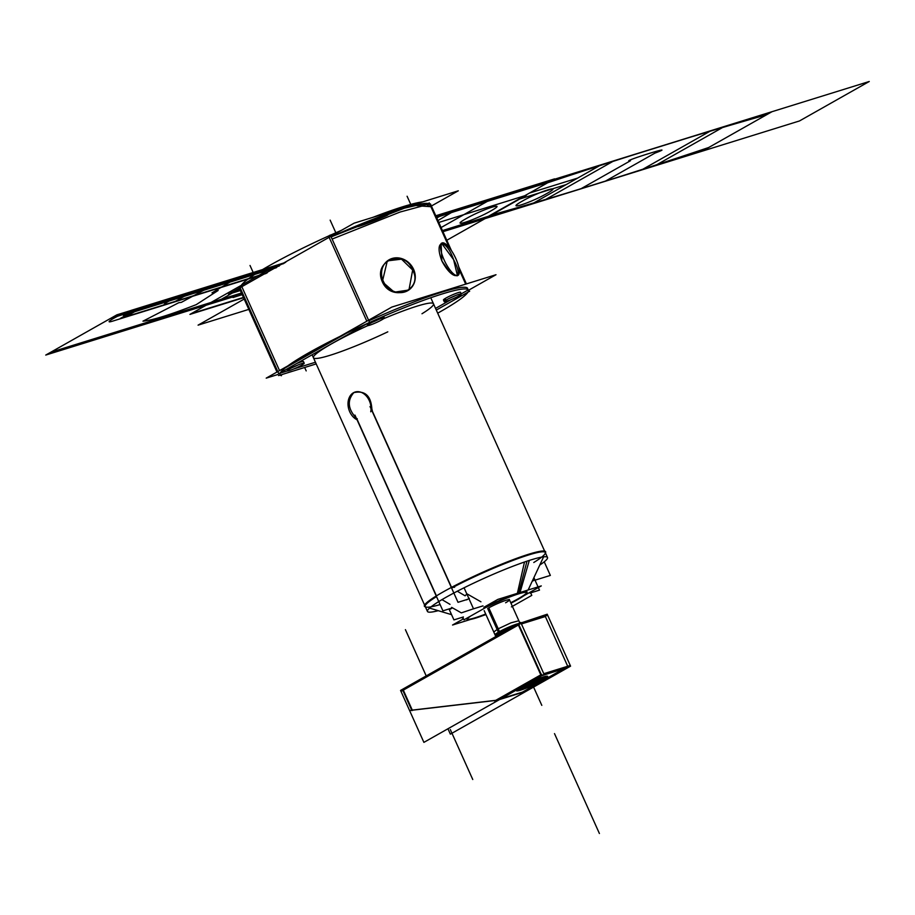 <?xml version="1.0" encoding="UTF-8"?>
<svg xmlns="http://www.w3.org/2000/svg" width="915" height="915" viewBox="0 0 915 915"><rect width="100%" height="100%" fill="white"/><g stroke="black" fill="none" stroke-linecap="round" stroke-linejoin="round"><path stroke-width="1.37" d="M517.959 624.019L400.553 690.425L423.897 742.374L544.093 674.378L520.749 622.429L517.901 623.904L541.257 675.853L568.73 667.195M520.978 622.955L547.216 614.217L570.56 666.154L450.363 734.15L447.95 728.763M521.424 623.95L545.351 616.516L521.424 623.95L545.351 616.516L521.424 623.95L545.351 616.516L567.712 666.269M567.803 666.463L543.876 673.898M541.28 674.584L518.885 624.739M547.719 615.315L520.669 623.595L400.999 691.431M495.758 700.33L412.288 710.097L403.309 690.116L518.405 625.014L403.309 690.116L412.288 710.097L495.758 700.33L412.288 710.097L403.309 690.116L518.405 625.014L403.309 690.116L412.288 710.097L495.758 700.33L412.288 710.097L403.309 690.116L518.405 625.014M400.953 691.317L400.553 690.425M496.056 700.295L540.856 674.961M410.08 710.463L497.211 700.261M499.704 699.495L524.73 691.717M500.974 698.774L522.534 692.072L563.343 668.991L522.534 692.072L563.343 668.991L522.534 692.072L500.974 698.774L522.534 692.072L500.974 698.774L522.534 692.072L563.343 668.991M569.233 665.788L543.784 673.692M541.703 674.344L494.626 700.97M547.502 676.723A17.179 1.83 -24.2 0 1 542.801 680.005A17.179 1.83 155.8 0 0 547.502 676.723A17.179 1.83 -24.2 0 1 542.801 680.005A17.179 1.83 -24.2 0 1 533.228 684.797A17.179 1.83 155.8 0 0 542.801 680.005A17.179 1.83 155.8 0 0 547.502 676.723A17.179 1.83 -24.2 0 1 542.801 680.005A17.179 1.83 -24.2 0 1 533.228 684.797A17.179 1.83 155.8 0 0 542.801 680.005A17.179 1.83 -24.2 0 1 533.228 684.797M516.403 690.551A17.179 1.83 155.8 0 0 530.025 686.216A17.179 1.83 -24.2 0 1 516.289 690.482A17.179 1.83 155.8 0 0 530.025 686.216A17.179 1.83 -24.2 0 1 516.289 690.482L527.051 684.043M533.434 680.726A17.179 1.83 -24.2 0 1 547.593 676.322A17.179 1.83 155.8 0 0 533.434 680.726A17.179 1.83 -24.2 0 1 547.593 676.322A17.179 1.83 155.8 0 0 533.434 680.726A17.179 1.83 -24.2 0 1 547.593 676.322M517.558 689.395A17.179 1.83 155.8 0 0 516.403 690.756A17.179 1.83 155.8 0 0 526.731 687.954A17.179 1.83 155.8 0 0 543.636 679.937M542.218 680.749A17.179 1.83 155.8 0 0 547.753 676.665A17.179 1.83 155.8 0 0 526.731 684.203M402.6 689.887L411.944 710.658M240.359 290.535L228.498 294.23L354.116 223.169L458.289 190.812L431.4 206.012M331.127 236.882L404.384 208.174L425.155 203.393L429.478 206.596L425.155 203.393L404.384 208.174L331.127 236.882L404.384 208.174L425.155 203.393L429.478 206.596L425.155 203.393L404.384 208.174L331.127 236.882A103.258 10.969 -24.2 0 1 429.478 206.596A103.258 10.969 155.8 0 0 331.127 236.882A103.258 10.969 -24.2 0 1 429.478 206.596A103.258 10.969 155.8 0 0 331.127 236.882A103.258 10.969 -24.2 0 1 429.924 204.514M483.875 607.297L497.817 599.405L541.28 585.909L523.815 595.791M463.505 618.814L452.548 625.025L470.573 619.421M483.086 615.532L485.968 614.64M518.679 593.149A33.043 3.511 155.8 0 0 484.058 607.686A33.043 3.511 155.8 0 1 518.679 593.149A33.043 3.511 155.8 0 0 484.058 607.686A33.043 3.511 155.8 0 1 518.679 593.149A33.043 3.511 155.8 0 1 510.753 602.745A33.043 3.511 155.8 0 0 518.679 593.149A33.043 3.511 155.8 0 1 510.753 602.745A33.043 3.511 155.8 0 0 518.679 593.149M467.13 618.048A33.043 3.511 155.8 0 0 475.148 617.774A33.043 3.511 155.8 0 0 485.693 614.011A33.043 3.511 155.8 0 1 475.148 617.774A33.043 3.511 155.8 0 0 485.693 614.011A33.043 3.511 155.8 0 1 475.148 617.774A33.043 3.511 155.8 0 1 467.13 618.048A33.043 3.511 155.8 0 0 475.148 617.774A33.043 3.511 155.8 0 1 467.13 618.048M488.221 608.166A13.736 1.464 -24.2 0 1 505.961 600.343A13.736 1.464 -24.2 0 1 505.606 602.768A13.736 1.464 -24.2 0 0 505.961 600.343A13.736 1.464 -24.2 0 0 488.221 608.166A13.736 1.464 -24.2 0 1 505.961 600.343A13.736 1.464 -24.2 0 1 505.606 602.768A13.736 1.464 -24.2 0 0 505.961 600.343A13.736 1.464 -24.2 0 0 488.221 608.166L498.904 631.933M281.042 374.83L281.443 375.71A103.258 10.969 -24.2 0 1 280.024 374.761A103.258 10.969 -24.2 0 1 369.706 322.423A103.258 10.969 -24.2 0 1 468.389 290.101A103.258 10.969 -24.2 0 1 437.702 313.17A103.258 10.969 -24.2 0 0 468.389 290.101A103.258 10.969 -24.2 0 1 437.702 313.17M241.251 285.411A103.258 10.969 -24.2 0 1 328.554 236.024L330.304 235.041L369.523 322.309L278.732 373.663L239.513 286.395L241.251 285.411A103.258 10.969 -24.2 0 1 328.554 236.024A103.258 10.969 -24.2 0 0 241.251 285.411M330.372 235.212A103.258 10.969 -24.2 0 1 341.57 230.26A103.258 10.969 -24.2 0 0 330.372 235.212A103.258 10.969 -24.2 0 1 341.57 230.26M373.24 217.221A103.258 10.969 -24.2 0 1 422.65 201.872A103.258 10.969 -24.2 0 0 373.24 217.221A103.258 10.969 -24.2 0 1 422.65 201.872M281.443 375.71A103.258 10.969 -24.2 0 1 280.024 374.761A103.258 10.969 -24.2 0 1 369.706 322.423A103.258 10.969 -24.2 0 1 468.389 290.101A103.258 10.969 -24.2 0 0 369.706 322.423A103.258 10.969 -24.2 0 0 280.024 374.761A103.258 10.969 -24.2 0 0 281.443 375.71M429.204 202.913L430.908 206.698L421.998 206.092L400.095 212.028L332.111 239.067M330.281 239.89L328.588 236.104M357.513 226.6C357.628 227.458 389.836 214.933 387.846 214.808C388.978 213.023 356.77 225.547 357.513 226.6M417.057 205.726L428.792 204.457C425.933 203.199 422.021 203.633 417.057 205.726M241.286 285.491L242.99 289.266M278.069 374.452L266.208 378.135L391.826 307.074L495.999 274.717L469.109 289.929M435.563 308.401L451.026 299.64M461.229 293.875L467.188 290.512A103.258 10.969 155.8 0 0 368.837 320.799A103.258 10.969 155.8 0 1 467.188 290.512A103.258 10.969 155.8 0 0 368.837 320.799A103.258 10.969 155.8 0 1 467.188 290.512L461.229 293.875L467.188 290.512M346.442 333.254L285.297 367.841M280.207 373.171L287.276 370.975M293.704 368.974L315.446 362.226M387.8 331.836A65.811 6.988 -24.2 0 1 314.2 358.303A65.811 6.988 -24.2 0 1 367.773 325.649A65.811 6.988 -24.2 0 0 314.2 358.303A65.811 6.988 -24.2 0 0 387.8 331.836A65.811 6.988 -24.2 0 1 314.2 358.303A65.811 6.988 -24.2 0 1 367.773 325.649A65.811 6.988 -24.2 0 0 314.2 358.303A65.811 6.988 -24.2 0 0 387.8 331.836M383.602 318.706A65.811 6.988 -24.2 0 1 421.987 313.754A65.811 6.988 -24.2 0 0 383.602 318.706A65.811 6.988 -24.2 0 1 421.987 313.754A65.811 6.988 -24.2 0 0 383.602 318.706M455.613 295.522A9.367 0.995 -24.2 0 1 449.116 298.439A9.367 0.995 155.8 0 0 455.613 295.522A9.367 0.995 -24.2 0 1 449.116 298.439A9.367 0.995 -24.2 0 0 455.613 295.522M461.251 293.909L460.531 292.308A9.367 0.995 155.8 0 0 458.152 292.651A9.367 0.995 155.8 0 0 446.062 297.981A9.367 0.995 155.8 0 0 445.822 299.628A9.367 0.995 -24.2 0 1 446.062 297.981A9.367 0.995 -24.2 0 1 458.152 292.651A9.367 0.995 155.8 0 0 448.613 296.643A9.367 0.995 155.8 0 0 443.455 299.983L444.164 301.584M298.542 364.742A9.367 0.995 -24.2 0 1 292.045 367.67A9.367 0.995 155.8 0 0 298.542 364.742A9.367 0.995 -24.2 0 1 292.045 367.67A9.367 0.995 -24.2 0 0 298.542 364.742M288.751 368.859A9.367 0.995 -24.2 0 1 286.475 369.283A9.367 0.995 155.8 0 0 288.751 368.859A9.367 0.995 -24.2 0 1 286.475 369.283A9.367 0.995 -24.2 0 0 288.751 368.859M296.632 363.541A9.367 0.995 -24.2 0 1 301.081 361.882A9.367 0.995 155.8 0 0 296.632 363.541A9.367 0.995 -24.2 0 1 301.081 361.882A9.367 0.995 155.8 0 0 296.632 363.541A9.367 0.995 -24.2 0 1 301.081 361.882A9.367 0.995 155.8 0 1 303.46 361.528L304.18 363.129M378.684 319.415A9.367 0.995 -24.2 0 1 372.176 322.343A9.367 0.995 155.8 0 0 378.684 319.415A9.367 0.995 -24.2 0 1 372.176 322.343A9.367 0.995 -24.2 0 0 378.684 319.415M368.882 323.521A9.367 0.995 -24.2 0 1 366.618 323.956A9.367 0.995 155.8 0 0 368.882 323.521A9.367 0.995 -24.2 0 1 366.618 323.956A9.367 0.995 -24.2 0 0 368.882 323.521M438.239 610.682A65.811 6.988 -24.2 0 1 427.454 611.449A65.811 6.988 -24.2 0 1 484.607 578.086A65.811 6.988 -24.2 0 1 547.502 557.487A65.811 6.988 -24.2 0 1 539.77 565.058M425.269 606.828L425.189 606.805A66.463 7.068 -24.2 0 1 459.364 583.335A66.463 7.068 -24.2 0 1 531.341 553.438M529.316 560.415L519.72 593.538A32.391 3.443 -24.2 0 0 484.321 608.269M477.138 617.625A32.391 3.443 -24.2 0 1 468 619.546A32.391 3.443 -24.2 0 1 470.63 616.07M426.013 607.045A65.811 6.988 -24.2 0 1 433.801 598.341M454.641 587.224L451.289 587.556M533.777 562.496A65.811 6.988 155.8 0 0 528.596 554.97A65.811 6.988 -24.2 0 1 533.777 562.496A65.811 6.988 155.8 0 0 528.596 554.97A65.811 6.988 155.8 0 0 451.804 587.956A65.811 6.988 -24.2 0 1 528.596 554.97A65.811 6.988 -24.2 0 1 545.168 553.495M524.489 562.027L517.147 594.338A32.391 3.443 -24.2 0 1 526.64 593.195A32.391 3.443 -24.2 0 1 510.959 603.191M526.068 555.073A66.463 7.068 -24.2 0 1 545.534 552.717L545.5 552.797M485.888 614.457A32.391 3.443 -24.2 0 1 474.565 618.426M276.982 372.039L239.364 288.317M278.583 375.585L316.201 363.907M436.306 310.082L469.681 291.199M466.41 283.913L458.655 266.654M451.472 250.676L430.462 203.931M366.835 321.211L329.309 237.706L366.835 321.211M242.006 287.093L279.533 370.598L242.006 287.093M382.825 280.082A18.06 16.161 53.5 0 0 409.177 289.735A18.06 16.161 53.5 0 0 413.1 268.312M387.274 261.004L382.333 281.809L394.296 292.182L408.788 290.032M408.982 289.883L412.665 270.017L401.513 259.162L387.48 260.855M414.015 270.371A18.06 16.161 53.5 0 0 387.663 260.718A18.06 16.161 53.5 0 0 383.751 282.14M443.626 258.831A18.06 5.582 63.8 0 0 457.912 275.438A18.06 5.582 63.8 0 0 455.338 257.561M441.11 243.436L441.876 260.947L450.089 272.579L457.054 275.861M457.431 275.587L453.611 259.677L441.579 243.287M456.265 259.62A18.06 5.582 63.8 0 0 441.968 243.013A18.06 5.582 63.8 0 0 444.553 260.889M369.283 325.317A9.367 0.995 155.8 0 0 378.936 321.337A9.367 0.995 155.8 0 0 384.346 317.882A9.367 0.995 155.8 0 0 381.589 318.351M382.333 318.123A9.367 0.995 155.8 0 0 372.679 322.091A9.367 0.995 155.8 0 0 367.27 325.557A9.367 0.995 155.8 0 0 370.026 325.077M289.151 370.644A9.367 0.995 155.8 0 0 298.805 366.675A9.367 0.995 155.8 0 0 304.215 363.209A9.367 0.995 155.8 0 0 301.458 363.678M302.202 363.449A9.367 0.995 155.8 0 0 292.537 367.418A9.367 0.995 155.8 0 0 287.138 370.884A9.367 0.995 155.8 0 0 289.895 370.415M446.211 301.412A9.367 0.995 155.8 0 0 455.876 297.444A9.367 0.995 155.8 0 0 461.286 293.978A9.367 0.995 155.8 0 0 458.529 294.458M459.273 294.218A9.367 0.995 155.8 0 0 449.608 298.199A9.367 0.995 155.8 0 0 444.198 301.653A9.367 0.995 155.8 0 0 446.955 301.184M354.94 415.09L442.917 610.843L451.896 608.052M436.432 595.871L357.193 419.55L436.432 595.871M449.997 604.357L441.991 599.622L449.997 604.357M451.987 608.166L449.299 609.687M449.002 608.955L453.92 619.901L463.402 616.95M461.332 612.878L451.633 607.366L461.332 612.878L473.501 608.795L461.332 612.878L451.633 607.366L461.332 612.878L473.501 608.795L461.332 612.878M463.962 619.844L484.332 608.315M464.065 587.796L473.513 608.818L482.994 605.879M467.039 593.869L480.924 601.795L467.039 593.869L465.094 595.814L467.039 593.869L465.094 595.814L457.306 591.216L465.094 595.814L457.306 591.216L465.094 595.814L467.039 593.869L480.924 601.795L467.039 593.869M469.326 598.353L466.639 599.874M370.037 406.546L458.015 602.31L466.993 599.519M371.936 410.252L451.53 587.361L371.936 410.252C371.341 396.069 365.302 390.202 353.831 392.626C346.911 400.598 347.917 409.325 356.85 418.784C347.917 409.325 346.911 400.598 353.831 392.626C365.302 390.202 371.341 396.069 371.936 410.252C371.341 396.069 365.302 390.202 353.831 392.626C346.911 400.598 347.917 409.325 356.85 418.784M370.747 411.796A14.869 11.14 -107.3 0 0 366.972 396.79A14.869 11.14 -107.3 0 0 355.112 392.032A14.869 11.14 -107.3 0 0 348.043 404.99A14.869 11.14 -107.3 0 0 356.85 419.665M372.313 410.126L371.078 410.515M355.992 419.047L357.227 418.67M544.242 561.821L550.35 575.421L535.023 580.179M533.914 577.617L534.886 579.79L532.198 581.311M534.863 579.813L538.054 586.915M538.352 587.567L539.495 590.118L530.014 593.069L529.739 592.44M528.767 588.642L529.213 589.66M530.323 592.108L531.787 595.379L511.416 606.897M500.574 633.843L499.476 631.613A13.771 1.464 155.8 0 0 495.038 634.896L495.301 635.399A13.736 1.464 155.8 0 1 499.144 632.459A13.736 1.464 -24.2 0 1 516.803 624.659A13.736 1.464 155.8 0 0 499.144 632.459A13.736 1.464 155.8 0 1 516.803 624.659A13.736 1.464 155.8 0 0 499.144 632.459M499.487 631.602L488.804 607.835M499.945 632.62A13.736 1.464 155.8 0 0 495.518 635.879A13.736 1.464 155.8 0 0 495.598 635.959M495.484 635.799L493.78 632.025L497.623 629.085L499.327 632.871L497.623 629.085L510.959 622.84L518.851 620.759L519.834 622.955L509.232 599.348M499.453 634.484L498.824 633.249M498.595 632.78L487.672 608.475M518.782 623.55A13.771 1.464 155.8 0 0 498.332 632.265M514.264 626.1A13.736 1.464 155.8 0 0 498.812 633.26M537.116 679.582L547.719 676.597M547.708 676.608L542.401 679.605M536.224 683.105L526.926 687.176M516.472 690.425L521.699 688.801M543.487 678.37A12.661 1.35 155.8 0 0 536.785 679.914A12.661 1.35 155.8 0 0 523.929 685.895A12.661 1.35 -24.2 0 1 540.285 678.678A12.661 1.35 -24.2 0 1 539.953 680.92A12.661 1.35 -24.2 0 1 523.597 688.126A12.661 1.35 -24.2 0 1 523.929 685.895A12.661 1.35 155.8 0 0 520.509 688.698M534.017 681.492L526.377 685.118M526.034 685.381L524.009 687.165M524.753 686.936L529.671 685.415L524.753 686.936L529.671 685.415L539.267 680.165L529.671 685.415L524.753 686.936L529.671 685.415L539.267 680.165M539.873 679.639L534.532 681.298M524.707 685.758A12.433 1.315 155.8 0 0 520.818 688.812A12.433 1.315 155.8 0 0 528.744 686.456A12.433 1.315 155.8 0 0 540.399 680.886M520.715 688.732A12.661 1.35 155.8 0 0 539.953 680.92A12.661 1.35 155.8 0 0 543.384 678.541M539.37 681.469A12.433 1.315 155.8 0 0 543.373 678.678A12.433 1.315 155.8 0 0 536.465 680.325A12.433 1.315 155.8 0 0 523.677 686.342M534.646 681.561L526.125 685.598M526.502 685.392L524.066 687.542M523.94 687.531L530.014 685.644M529.51 685.85L538.031 681.812M537.643 682.018L540.09 679.868M540.216 679.879L534.143 681.767M436.787 217.987L446.703 212.372L435.082 215.986L446.703 212.372L435.082 215.986L446.703 212.372L436.787 217.987M242.178 292.343L233.028 297.524L242.212 294.664L233.028 297.524L242.178 292.343M530.025 686.216A17.179 1.83 -24.2 0 1 516.289 690.482M553.186 179.66L435.929 216.077L553.186 179.66L483.417 219.12L553.186 179.66L483.417 219.12L553.186 179.66L435.929 216.077L553.186 179.66L436.524 217.404L553.186 179.66L435.929 216.077L553.186 179.66L489.891 215.46C554.536 197.503 627.484 174.845 708.725 147.498L772.02 111.687L553.186 179.66L489.891 215.46C554.536 197.503 627.484 174.845 708.725 147.498L772.02 111.687L455.956 209.867L437.942 220.572L455.956 209.867L869.25 81.492L435.929 216.077L553.186 179.66L483.417 219.12L702.263 151.158L772.02 111.687L553.186 179.66L483.417 219.12L702.263 151.158L772.02 111.687L435.929 216.077L553.186 179.66L483.417 219.12L553.186 179.66L483.417 219.12L553.186 179.66L435.929 216.077L553.186 179.66L483.417 219.12L553.186 179.66L483.417 219.12L553.186 179.66L435.929 216.077L553.186 179.66L483.417 219.12L702.263 151.158L766.564 114.775C700.615 133.476 627.667 156.133 547.73 182.748L483.417 219.12L702.263 151.158L766.564 114.775C700.615 133.476 627.667 156.133 547.73 182.748L483.417 219.12L553.186 179.66L483.417 219.12L553.186 179.66L435.929 216.077L553.186 179.66L435.929 216.077L553.186 179.66L435.929 216.077L553.186 179.66L435.929 216.077L553.186 179.66L483.417 219.12L580.648 188.925L630.492 160.731C617.591 162.79 683.036 142.466 654.865 153.16L605.021 181.353L799.493 120.952L869.25 81.492L799.493 120.952L702.263 151.158L769.778 112.957C699.266 134.231 626.329 156.888 550.944 180.93L435.929 216.089L550.944 180.93L483.417 219.12L580.648 188.925L630.492 160.731C617.591 162.79 683.036 142.466 654.865 153.16L605.021 181.353L702.263 151.158L769.778 112.957C699.266 134.231 626.329 156.888 550.944 180.93L483.417 219.12L553.186 179.66L483.417 219.12L553.186 179.66L435.929 216.077L553.186 179.66L483.417 219.12L550.944 180.93L435.929 216.089L550.944 180.93L483.417 219.12L550.944 180.93L483.417 219.12L702.263 151.158L769.778 112.957C699.266 134.231 626.329 156.888 550.944 180.93L483.417 219.12L702.263 151.158L769.778 112.957C699.266 134.231 626.329 156.888 550.944 180.93L483.417 219.12L702.263 151.158L772.02 111.687L553.186 179.66L483.417 219.12L702.263 151.158L772.02 111.687L553.186 179.66L483.417 219.12L702.263 151.158L772.02 111.687L553.186 179.66L483.417 219.12L702.263 151.158L772.02 111.687L553.186 179.66L483.417 219.12L702.263 151.158L772.02 111.687L553.186 179.66L483.417 219.12L702.263 151.158L772.02 111.687L553.186 179.66L483.417 219.12L702.263 151.158L772.02 111.687L553.186 179.66L483.417 219.12L702.263 151.158L772.02 111.687L553.186 179.66L483.417 219.12L702.263 151.158L772.02 111.687L553.186 179.66L483.417 219.12L702.263 151.158L772.02 111.687L553.186 179.66L483.417 219.12L518.039 199.539L566.191 184.59L598.913 166.072L435.231 216.317L598.913 166.072L566.191 184.59L518.039 199.539L483.417 219.12L553.186 179.66L483.417 219.12L553.186 179.66L483.417 219.12L702.263 151.158L483.417 219.12L553.186 179.66M442.94 231.701L544.311 200.213L614.068 160.754L492.304 198.566L441.076 227.549L492.304 198.566L614.068 160.754L544.311 200.213L442.94 231.701L483.417 219.12L442.517 230.729L483.417 219.12L442.94 231.701L531.581 204.171L577.697 178.082L529.533 193.042L577.697 178.082L531.581 204.171L442.94 231.701M552.671 179.946L435.975 216.192L552.671 179.946L483.932 218.834L552.671 179.946L483.932 218.834L552.671 179.946L771.505 111.985L552.671 179.946M442.894 231.587L702.766 150.861L771.505 111.985L702.766 150.861L483.932 218.834L552.706 179.923L435.975 216.192L552.706 179.923L483.898 218.857L442.894 231.587M198.075 325.145L248.823 309.384L198.075 325.145L248.823 309.384L198.075 325.145L244.191 299.056L198.075 325.145M446.795 240.268L526.445 195.215L438.788 222.448L526.445 195.215L438.788 222.448L526.445 195.215L446.795 240.268M599.405 833.508L554.501 733.613L599.405 833.508M284.268 263.188L115.507 315.606L45.75 355.066L241.972 294.115L45.75 355.066L241.972 294.115L45.75 355.066L241.972 294.115L45.75 355.066L241.972 294.115L45.75 355.066L241.972 294.115L45.75 355.066L115.507 315.606L45.75 355.066L115.507 315.606L45.75 355.066L115.507 315.606L45.75 355.066L115.507 315.606L45.75 355.066L115.507 315.606L284.268 263.188M450.306 729.552L472.758 779.5L450.306 729.552M426.207 675.911L405.414 629.657L426.207 675.911M382.333 281.809C391.517 302.842 423.714 290.329 412.665 270.017C404.716 248.068 372.519 260.581 382.333 281.809C391.517 302.842 423.714 290.329 412.665 270.017C404.716 248.068 372.519 260.581 382.333 281.809C391.517 302.842 423.714 290.329 412.665 270.017C404.716 248.068 372.519 260.581 382.333 281.809M441.876 260.947C452.49 281.385 464.946 280.036 453.611 259.677C445.948 237.774 433.493 239.124 441.876 260.947C452.49 281.385 464.946 280.036 453.611 259.677C445.948 237.774 433.493 239.124 441.876 260.947C452.49 281.385 464.946 280.036 453.611 259.677C445.948 237.774 433.493 239.124 441.876 260.947M445.822 299.628A9.367 0.995 -24.2 0 1 446.062 297.981A9.367 0.995 -24.2 0 1 458.152 292.651A9.367 0.995 -24.2 0 0 446.062 297.981A9.367 0.995 -24.2 0 0 445.822 299.628M518.736 592.909L526.983 561.181M500.002 634.175L499.384 632.94M539.953 680.92A12.661 1.35 -24.2 0 1 523.597 688.126A12.661 1.35 -24.2 0 1 523.929 685.895A12.661 1.35 -24.2 0 1 540.285 678.678A12.661 1.35 -24.2 0 1 539.953 680.92A12.661 1.35 155.8 0 0 540.285 678.678A12.661 1.35 155.8 0 0 523.929 685.895A12.661 1.35 155.8 0 0 523.597 688.126A12.661 1.35 155.8 0 0 539.953 680.92A12.661 1.35 -24.2 0 1 523.597 688.126A12.661 1.35 -24.2 0 1 523.929 685.895A12.661 1.35 155.8 0 1 540.285 678.678A12.661 1.35 155.8 0 1 539.953 680.92M304.649 367.487L306.193 370.907M546.724 193.58C529.842 203.302 503.959 211.342 522.225 201.186C539.107 191.464 564.978 183.423 546.724 193.58C529.842 203.302 503.959 211.342 522.225 201.186C539.107 191.464 564.978 183.423 546.724 193.58M490.795 210.942C473.913 220.675 448.041 228.704 466.295 218.559C483.177 208.826 509.06 200.785 490.795 210.942C473.913 220.675 448.041 228.704 466.295 218.559C483.177 208.826 509.06 200.785 490.795 210.942M711.138 130.605L641.369 170.064L654.66 165.935L724.417 126.476L711.138 130.605L641.369 170.064L654.66 165.935L724.417 126.476L711.138 130.605M531.729 682.945L541.806 705.362M528.596 554.97A65.811 6.988 155.8 0 0 451.804 587.956A65.811 6.988 -24.2 0 1 528.596 554.97M440.092 604.563A65.811 6.988 -24.2 0 1 436.524 596.603M237.111 277.828L211.983 292.846L218.136 290.478L196.268 304.626C170.419 314.714 152.656 320.239 142.969 321.176L178.814 302.693L181.353 302.362L212.738 285.4L181.353 302.362L178.814 302.693L142.969 321.176C152.656 320.239 170.419 314.714 196.268 304.626L218.136 290.478L211.983 292.846L237.111 277.828M277.234 265.018L191.338 313.605L243.447 297.421L191.338 313.605L277.234 265.018L189.931 314.394L243.596 297.73L189.931 314.394L243.596 297.73L189.931 314.394L277.234 265.018M231.529 292.274L240.954 289.609L231.529 292.274M335.839 232.776L330.155 220.138L335.839 232.776M254.21 274.775L250.024 265.476L254.21 274.775M410.766 204.422L407.095 196.245L410.766 204.422M276.181 267.763L184.235 296.323L175.325 301.355L267.272 272.807L175.325 301.355L184.235 296.323L276.181 267.763L134.711 311.706L144.181 306.342L138.691 308.046L120.3 318.454L267.272 272.807L120.3 318.454L125.79 316.75L135.271 311.386L276.742 267.443L135.271 311.386L125.79 316.75L120.3 318.454L138.691 308.046L130.445 311.18L283.41 263.669L130.445 311.18L138.691 308.046L120.3 318.454L138.691 308.046L144.181 306.342L134.711 311.706L276.181 267.763M285.663 262.399L193.717 290.959L185.471 294.092L193.717 290.959L184.796 296.002L193.717 290.959L285.663 262.399L187.724 292.823L178.288 298.153L276.227 267.729L178.288 298.153L276.227 267.729L178.288 298.153L187.724 292.823C176.195 296.243 155.39 308.012 168.131 303.894L266.071 273.482L168.131 303.894C155.39 308.012 176.195 296.243 187.724 292.823L178.288 298.153L187.724 292.823L285.663 262.399L132.686 309.911L123.262 315.252L276.227 267.729L123.262 315.252L276.227 267.729L123.262 315.252L132.686 309.911C121.169 313.342 100.364 325.1 113.105 320.993L266.071 273.482L113.105 320.993C100.364 325.1 121.169 313.342 132.686 309.911L123.262 315.252L132.686 309.911L283.41 263.669L116.903 314.817L47.02 354.345L241.846 293.841L47.02 354.345L116.903 314.817M240.439 288.465L216.432 302.053L240.439 288.465M529.671 685.415L537.597 681.652L529.671 685.415M442.448 230.58L488.416 216.295L548.188 182.485L436.432 217.198L548.188 182.485L488.416 216.295L442.448 230.58M442.94 231.678L483.486 219.085L553.118 179.695L435.929 216.1L553.118 179.695L483.486 219.085L442.94 231.678M279.269 266.013L110.521 318.431L50.748 352.241L241.469 293.006L50.748 352.241L110.521 318.431L279.269 266.013M284.199 263.223L115.45 315.641L45.819 355.031L115.45 315.641L284.199 263.223M46.219 354.803L241.926 294.012L46.219 354.803L115.038 315.869L46.219 354.803M283.787 263.451L115.038 315.869L283.787 263.451M554.582 178.871L484.687 218.411L442.814 231.415L484.687 218.411L554.582 178.871L435.082 215.986M429.169 202.833L449.368 247.782M459.227 269.719L465.701 284.13M312.106 354.791L427.454 611.449M431.24 298.805L547.502 557.487M429.558 608.098L451.564 614.651M461.389 617.579L463.184 618.117M543.601 556.846L528.127 589.992M383.637 316.293L384.311 317.802M495.884 636.497L495.507 635.788M495.026 634.77L484.161 610.614"/></g></svg>
